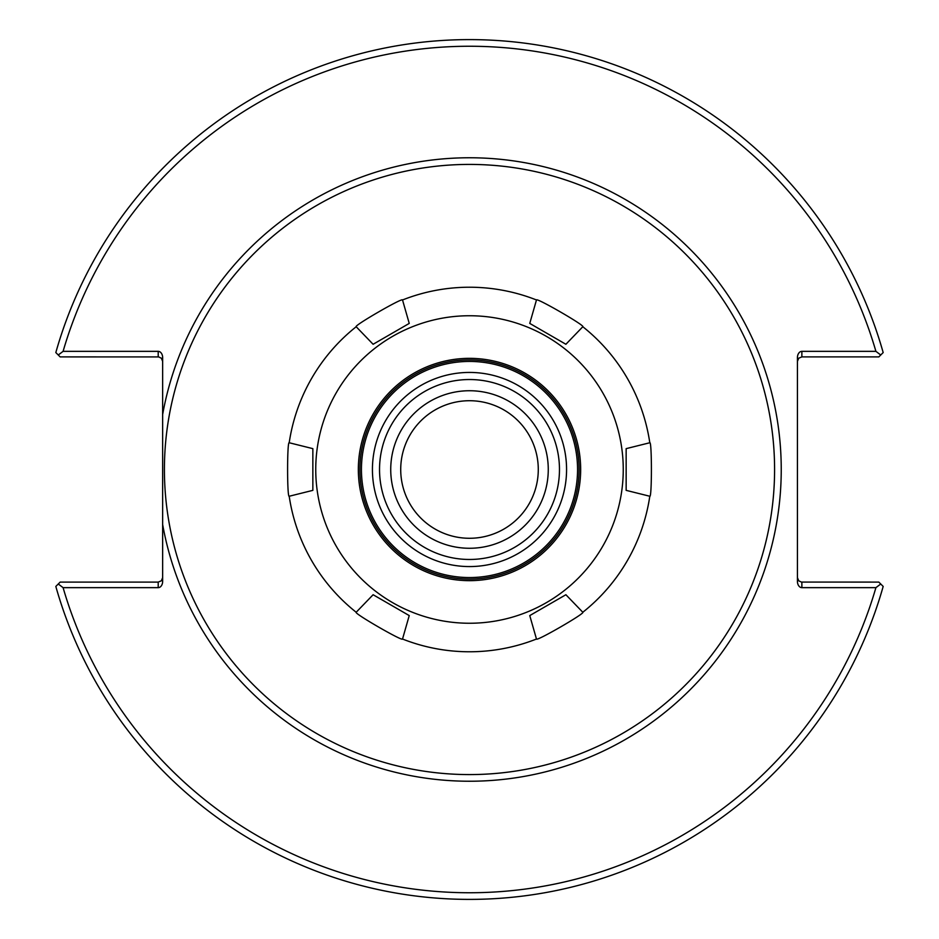 <?xml version="1.0" encoding="UTF-8"?>
<svg xmlns="http://www.w3.org/2000/svg" width="939" height="939" viewBox="0 0 939 939"><rect width="100%" height="100%" fill="white"/><g stroke="black" fill="none" stroke-linecap="round" stroke-linejoin="round"><path stroke-width="1.41" d="M768.125 407.045A305.081 305.081 0 0 0 427.691 167.295A305.081 305.081 0 0 0 165.135 490.451A305.081 305.081 0 0 0 469.5 774.581A305.081 305.081 0 0 1 169.196 523.281A305.081 305.081 0 0 1 433.548 166.543A305.081 305.081 0 0 1 774.053 451.495A305.081 305.081 0 0 1 469.5 774.581A305.081 305.081 0 0 0 733.711 316.959A305.081 305.081 0 0 0 205.289 316.959A305.081 305.081 0 0 0 469.5 774.581A305.081 305.081 0 0 0 768.125 531.955M162.647 414.545L162.647 524.455A311.736 311.736 0 0 0 641.032 729.803A311.736 311.736 0 0 0 641.032 209.197A311.736 311.736 0 0 0 162.647 414.545L162.647 357.63A6.28 4.437 -90 0 0 158.21 351.35L63.089 351.35A423.231 423.231 0 0 1 875.911 351.35L801.871 351.35A6.28 4.437 -90 0 0 797.434 357.63L797.434 581.37A6.28 4.437 90 0 0 801.871 587.65L875.911 587.65A423.231 423.231 0 0 1 63.089 587.65L158.21 587.65A6.28 4.437 90 0 0 162.647 581.37L162.647 524.455M538.282 469.5A68.782 68.782 0 0 1 435.109 529.068A68.782 68.782 0 0 1 435.109 409.932A68.782 68.782 0 0 1 538.282 469.5M469.5 548.27A78.77 78.77 0 0 1 401.282 430.121A78.77 78.77 0 0 1 537.718 430.121A78.77 78.77 0 0 1 469.5 548.27A78.77 78.77 0 0 1 401.282 430.121A78.77 78.77 0 0 1 537.718 430.121A78.77 78.77 0 0 1 469.5 548.27M797.434 577.661L798.737 580.807L801.378 582.074L878.834 582.098L883.176 586.441A429.886 429.886 0 0 1 55.824 586.441L60.166 582.098L158.21 582.098L158.21 587.65M875.911 587.65L880.735 583.999M162.647 361.339L161.344 358.193L158.703 356.926L60.166 356.902L55.824 352.559A429.886 429.886 0 0 1 883.176 352.559L878.834 356.902L801.871 356.902L801.871 351.35M63.089 351.35L58.265 355.001M162.647 577.661L161.344 580.807L158.21 582.098M58.265 583.999L63.089 587.65M797.434 361.339L798.737 358.193L801.871 356.902M880.735 355.001L875.911 351.35M529.76 615.585L565.888 594.727L529.76 615.585L536.474 639.025A182.272 182.272 0 0 1 402.526 639.025C403.077 641.807 353.487 613.179 356.186 612.263L373.112 594.727L409.24 615.585L373.112 594.727M565.888 594.727L582.814 612.263C585.513 613.179 535.923 641.807 536.474 639.025M626.149 490.358L626.149 448.642L626.149 490.358L649.8 496.25A182.272 182.272 0 0 1 582.814 612.263M626.149 448.642L649.8 442.75C651.936 440.872 651.936 498.128 649.8 496.25M565.888 344.273L529.76 323.415L565.888 344.273L582.814 326.737A182.272 182.272 0 0 1 649.8 442.75M529.76 323.415L536.474 299.975C535.923 297.194 585.513 325.821 582.814 326.737M409.24 323.415L373.112 344.273L409.24 323.415L402.526 299.975A182.272 182.272 0 0 1 536.474 299.975M373.112 344.273L356.186 326.737C353.487 325.821 403.077 297.194 402.526 299.975M409.24 615.585L402.526 639.025M356.186 612.263A182.272 182.272 0 0 1 289.2 496.25C287.064 498.128 287.064 440.872 289.2 442.75A182.272 182.272 0 0 1 356.186 326.737M312.851 448.642L312.851 490.358L312.851 448.642L289.2 442.75M312.851 490.358L289.2 496.25M469.5 623.25A153.75 153.75 0 0 1 336.35 392.619A153.75 153.75 0 0 1 602.65 392.619A153.75 153.75 0 0 1 469.5 623.25M469.5 559.468A89.968 89.968 0 0 1 391.586 424.51A89.968 89.968 0 0 1 547.414 424.51A89.968 89.968 0 0 1 469.5 559.468M469.5 566.569A97.069 97.069 0 0 1 385.436 420.965A97.069 97.069 0 0 1 553.564 420.965A97.069 97.069 0 0 1 469.5 566.569M469.5 577.555A108.055 108.055 0 0 1 375.917 415.472A108.055 108.055 0 0 1 563.083 415.472A108.055 108.055 0 0 1 469.5 577.555M469.5 579.105A109.605 109.605 0 0 1 374.579 414.698A109.605 109.605 0 0 1 564.421 414.698A109.605 109.605 0 0 1 469.5 579.105M469.5 580.666A111.166 111.166 0 0 1 373.229 413.923A111.166 111.166 0 0 1 565.771 413.923A111.166 111.166 0 0 1 469.5 580.666M801.871 587.65L801.871 582.098M158.21 351.35L158.21 356.902"/></g></svg>
